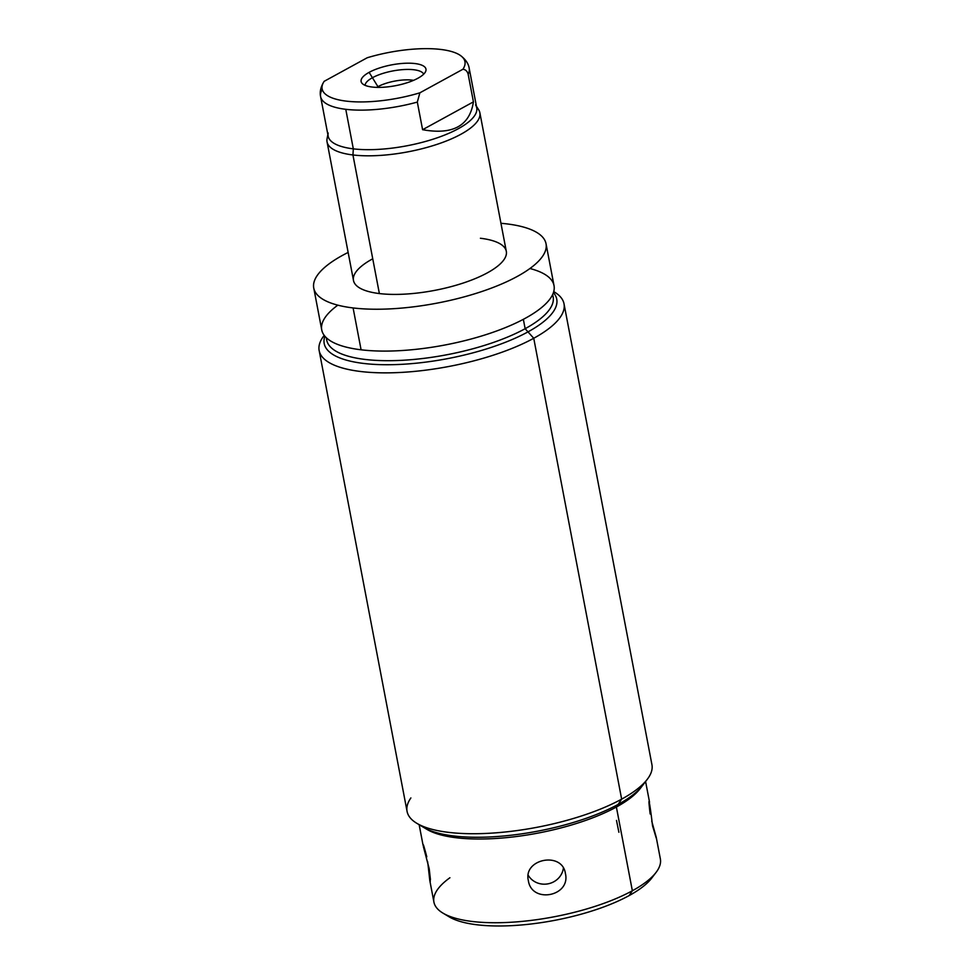 <?xml version="1.0" encoding="UTF-8"?>
<svg xmlns="http://www.w3.org/2000/svg" width="974" height="974" viewBox="0 0 974 974"><rect width="100%" height="100%" fill="white"/><g stroke="black" fill="none" stroke-linecap="round" stroke-linejoin="round"><path stroke-width="1.46" d="M653.517 875.395A109.514 35.113 169.2 0 1 629.131 895.593A109.514 35.113 169.2 0 1 446.348 914.915A109.514 35.113 169.2 0 0 449.16 916.838L442.951 913.113A115.261 36.951 -10.8 0 0 632.357 890.76A115.261 36.951 -10.8 0 0 656.026 872.473L651.618 878.219A109.514 35.113 169.2 0 1 629.131 895.593L632.357 890.76L629.131 895.593A109.514 35.113 169.2 0 1 449.16 916.838M449.915 877.744A115.261 36.951 -10.8 0 0 442.951 913.113M425.37 828.363A115.261 36.951 -10.8 0 0 616.384 807.032L632.357 890.76A115.261 36.951 169.2 0 1 510.4 922.293A115.261 36.951 169.2 0 1 433.917 902.107L429.79 880.459L430.435 879.583L429.193 868.674C423.288 846.735 420.744 834.134 426.795 856.816M528.358 880.606C531.646 903.982 570.959 896.457 565.407 873.495C562.315 851.166 523.014 858.727 528.358 880.606C531.646 903.982 570.959 896.457 565.407 873.495C562.315 851.166 523.014 858.727 528.358 880.606L528.395 880.764M428.036 864.778L429.79 880.459M651.728 821.07L656.257 838.139L652.531 825.806C649.938 803.197 647.406 790.644 650.133 813.96C647.406 790.644 649.938 803.197 652.531 825.806L656.232 837.263L660.36 858.91A115.261 36.951 169.2 0 1 632.357 890.76L616.384 807.032A115.261 36.951 -10.8 0 0 641.16 787.199M656.232 837.263L651.947 821.898M564.019 303.827L651.935 764.7A124.648 39.958 169.2 0 1 621.656 799.143A124.648 39.958 -10.8 0 0 647.247 779.358L640.052 788.745A115.261 36.951 169.2 0 1 616.384 807.032L621.656 799.143L533.74 338.27A124.648 39.958 -10.8 0 0 564.019 303.827A124.648 39.958 -10.8 0 0 553.731 291.616L554.267 291.92A124.648 39.958 169.2 0 1 533.74 338.27L525.144 328.713A115.261 36.951 -10.8 0 0 552.538 294.769M326.485 337.893A115.261 36.951 -10.8 0 0 400.046 360.417A115.261 36.951 -10.8 0 0 525.144 328.713L533.74 338.27A124.648 39.958 169.2 0 1 382.502 372.847A124.648 39.958 169.2 0 1 323.843 335.884L324.22 335.385A124.648 39.958 -10.8 0 0 319.155 350.543A124.648 39.958 -10.8 0 0 401.848 372.385A124.648 39.958 -10.8 0 0 533.74 338.27L621.656 799.143A124.648 39.958 169.2 0 1 489.764 833.245A124.648 39.958 169.2 0 1 407.071 811.403L319.155 350.543M410.882 797.937A124.648 39.958 -10.8 0 0 416.823 823.31A124.648 39.958 -10.8 0 0 621.656 799.143L616.384 807.032A115.261 36.951 169.2 0 1 426.977 829.385L416.823 823.31M552.684 294.465L553.147 296.863A115.261 36.951 169.2 0 1 525.144 328.713L523.355 319.338L525.144 328.713A115.261 36.951 169.2 0 1 403.175 360.246A115.261 36.951 169.2 0 1 326.704 340.06L326.241 337.661M337.844 305.154A118.231 37.901 -10.8 0 0 361.086 349.8A118.231 37.901 -10.8 0 0 517.535 322.26A118.231 37.901 -10.8 0 0 529.941 268.52M546.037 243.756L554.023 285.613A118.231 37.901 169.2 0 1 489.07 333.632A118.231 37.901 169.2 0 1 361.086 349.8A118.231 37.901 169.2 0 1 321.749 329.918L313.762 288.06A118.231 37.901 -10.8 0 0 353.099 307.942L361.086 349.8L353.099 307.942A118.231 37.901 -10.8 0 0 481.083 291.762A118.231 37.901 -10.8 0 0 546.037 243.756A118.231 37.901 -10.8 0 0 506.687 223.874A118.231 37.901 -10.8 0 0 500.953 223.29A118.231 37.901 -10.8 0 1 506.687 223.874A118.231 37.901 -10.8 0 1 517.304 276.421A118.231 37.901 -10.8 0 1 353.099 307.942A118.231 37.901 -10.8 0 1 348.144 252.436A118.231 37.901 -10.8 0 0 313.762 288.06M480.413 238.253A77.786 24.934 169.2 0 1 487.402 272.83A77.786 24.934 169.2 0 1 379.373 293.564A77.786 24.934 169.2 0 1 372.75 258.792M479.865 112.728L506.297 251.329A77.786 24.934 169.2 0 1 463.575 282.923A77.786 24.934 169.2 0 1 379.373 293.564L352.941 154.963A77.786 24.934 -10.8 0 0 437.131 144.322A77.786 24.934 -10.8 0 0 479.865 112.728A77.786 24.934 -10.8 0 0 476.651 107.408M476.444 106.276L478.648 109.745A77.786 24.934 169.2 0 1 441.441 142.837A77.786 24.934 169.2 0 1 352.941 154.963L353.318 148.852A75.631 24.253 -10.8 0 0 439.371 137.054A75.631 24.253 -10.8 0 0 475.556 104.888M328.177 133A75.631 24.253 -10.8 0 0 353.318 148.852L352.941 154.963A77.786 24.934 169.2 0 1 327.081 138.661L327.861 134.619M328.08 135.751A77.786 24.934 -10.8 0 0 327.057 141.887A77.786 24.934 -10.8 0 0 352.941 154.963L379.373 293.564A77.786 24.934 169.2 0 1 353.489 280.475L327.057 141.887M321.627 90.57A75.631 24.253 -10.8 0 0 320.604 96.584A75.631 24.253 -10.8 0 0 345.77 109.307L353.318 148.852A75.631 24.253 169.2 0 1 328.153 136.141L320.604 96.584A75.631 24.253 169.2 0 0 345.77 109.307A75.631 24.253 -10.8 0 0 417.322 102.087A75.631 24.253 169.2 0 1 345.77 109.307L353.318 148.852A75.631 24.253 169.2 0 0 435.183 138.503A75.631 24.253 169.2 0 0 476.724 107.797L469.188 68.241A75.631 24.253 169.2 0 1 468.165 74.255C467.313 71.212 465.56 69.544 462.906 69.264A72.709 23.315 -10.8 0 0 440.759 49.443A72.709 23.315 -10.8 0 0 367.21 57.758L324.172 81.317A72.709 23.315 -10.8 0 0 346.318 101.138A72.709 23.315 -10.8 0 0 419.867 92.822L462.906 69.264A72.709 23.315 -10.8 0 0 460.276 55.372A72.709 23.315 -10.8 0 0 367.21 57.758L324.172 81.317A72.709 23.315 -10.8 0 0 346.318 101.138A72.709 23.315 -10.8 0 0 419.867 92.822L417.322 102.087L419.867 92.822L462.906 69.264C465.56 69.544 467.313 71.212 468.165 74.255L473.425 101.868L422.594 129.7L417.322 102.087L422.594 129.7C452.776 135.143 469.712 125.865 473.425 101.868L468.165 74.255A75.631 24.253 -10.8 0 0 469.188 68.241C468.47 63.566 465.499 59.268 460.276 55.372M369.122 72.356A33.031 10.592 169.2 0 1 414.985 63.554A33.031 10.592 169.2 0 1 417.956 78.224A33.031 10.592 169.2 0 1 372.08 87.027A33.031 10.592 169.2 0 1 369.122 72.356L377.936 86.674A24.606 7.889 169.2 0 1 413.597 80.343A24.606 7.889 -10.8 0 0 377.936 86.674L369.122 72.356A33.031 10.592 -10.8 0 0 362.109 83.387A33.031 10.592 -10.8 0 0 386.081 87.039A33.031 10.592 -10.8 0 0 417.956 78.224A33.031 10.592 -10.8 0 0 425.735 71.248A33.031 10.592 -10.8 0 0 407.035 63.2A33.031 10.592 -10.8 0 0 369.122 72.356M376.743 87.368A24.606 7.889 169.2 0 1 377.936 86.674A24.606 7.889 -10.8 0 0 376.743 87.368M378.07 87.392L377.936 86.674L378.07 87.392M473.425 101.868C469.712 125.865 452.776 135.143 422.594 129.7L473.425 101.868M618.892 832.271L616.493 820.412M563.386 868.138A18.859 17.861 -11.4 0 1 548.24 883.795A18.859 17.861 -11.4 0 1 528.212 875.249A18.859 17.861 -11.4 0 0 548.24 883.795A18.859 17.861 -11.4 0 0 563.386 868.138M427.598 861.564L430.179 881.531M430.277 881.409L429.193 868.674L423.361 846.528M423.666 74.182A29.865 9.582 -10.8 0 0 403.126 69.604A29.865 9.582 -10.8 0 0 372.421 77.725A29.865 9.582 -10.8 0 0 365.116 85.359M644.508 782.56A118.378 37.949 169.2 0 1 618.137 804.414A118.378 37.949 169.2 0 1 420.549 825.282M324.902 336.237A118.378 37.949 -10.8 0 0 324.196 343.53A118.378 37.949 -10.8 0 0 402.737 364.276A118.378 37.949 -10.8 0 0 527.993 331.878A118.378 37.949 -10.8 0 0 556.751 299.176A118.378 37.949 -10.8 0 0 553.415 292.638M419.149 824.71L423.093 845.371M645.592 781.513L649.536 802.174M324.147 81.341C320.763 86.735 319.582 91.824 320.604 96.584"/></g></svg>
